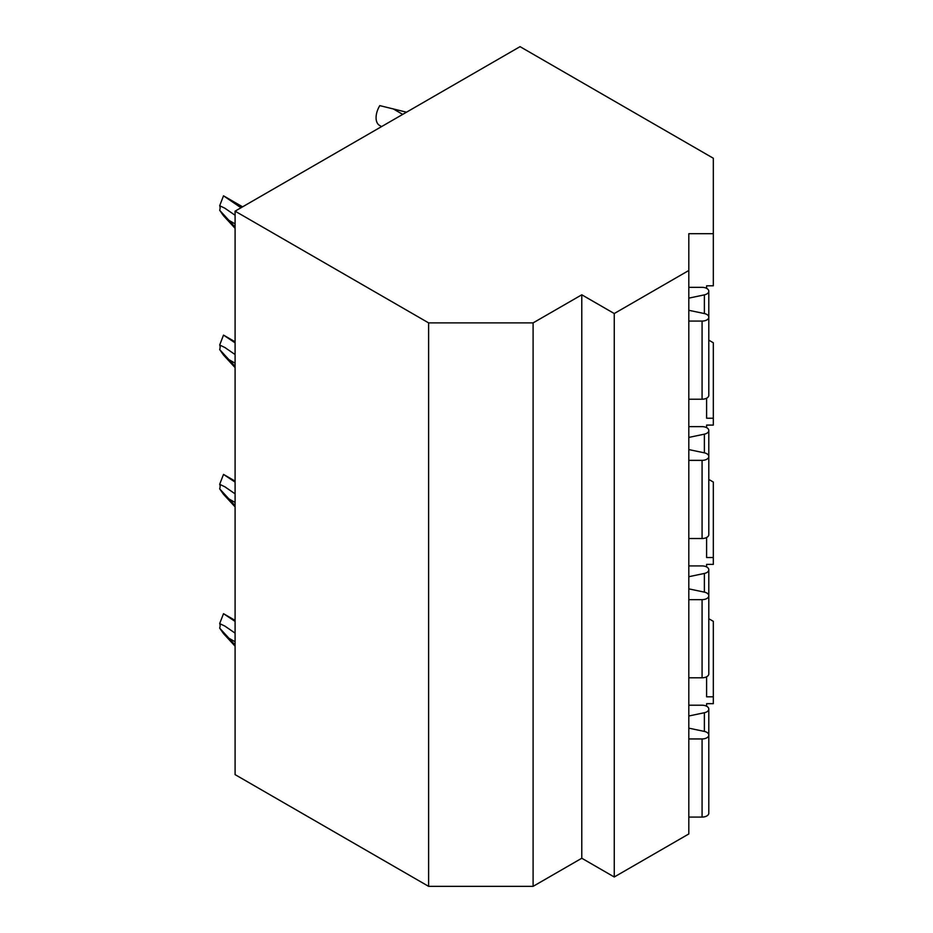 <?xml version="1.0" encoding="UTF-8"?>
<svg xmlns="http://www.w3.org/2000/svg" width="933" height="933" viewBox="0 0 933 933"><rect width="100%" height="100%" fill="white"/><g stroke="black" fill="none" stroke-linecap="round" stroke-linejoin="round"><path stroke-width="1.4" d="M235.093 211.161L235.093 774.623L428.62 886.35L533.105 886.35L581.784 858.243L614.252 876.997L688.811 833.95L688.811 233.705L713.325 233.705L713.325 158.248L520.043 46.65L235.093 211.161L428.62 322.888L533.105 322.888L581.784 294.793L614.252 313.535L688.811 270.488M706.608 703.669L706.608 706.223L706.608 703.669L713.325 703.669L713.325 696.811L706.608 696.811L706.608 676.787M706.608 425.086L706.608 427.652L706.608 425.086L713.325 425.086L713.325 418.241L706.608 418.241L706.608 398.204M706.608 288.355L706.608 285.801L706.608 288.355M706.608 564.383L706.608 566.937L706.608 564.383L713.325 564.383L713.325 557.526L706.608 557.526L706.608 537.501M706.608 285.801L713.325 285.801L713.325 233.705M713.325 696.811L713.325 621.343L708.8 618.731M713.325 557.526L713.325 482.058L708.8 479.445M713.325 418.241L713.325 342.773L708.8 340.16M688.811 399.219L702.082 399.219A6.718 3.872 0 0 0 708.8 395.347L708.8 317.197A6.718 3.872 0 0 0 704.38 313.558L688.811 310.292M688.811 298.14L704.38 294.863A6.718 3.872 0 0 0 708.8 291.224A6.718 3.872 0 0 0 702.082 287.341L688.811 287.341M688.811 321.08L702.082 321.08A6.718 3.872 0 0 0 708.8 317.197L708.8 291.224M688.811 538.516L702.082 538.516A6.718 3.872 0 0 0 708.8 534.632L708.8 456.494A6.718 3.872 0 0 0 704.38 452.843L688.811 449.578M688.811 437.425L704.38 434.16A6.718 3.872 0 0 0 708.8 430.51A6.718 3.872 0 0 0 702.082 426.638L688.811 426.638M688.811 460.366L702.082 460.366A6.718 3.872 0 0 0 708.8 456.494L708.8 430.51M688.811 677.801L702.082 677.801A6.718 3.872 0 0 0 708.8 673.918L708.8 595.779A6.718 3.872 0 0 0 704.38 592.14L688.811 588.863M688.811 576.711L704.38 573.445A6.718 3.872 0 0 0 708.8 569.795A6.718 3.872 0 0 0 702.082 565.923L688.811 565.923M688.811 599.651L702.082 599.651A6.718 3.872 0 0 0 708.8 595.779L708.8 569.795M688.811 817.086L702.082 817.086A6.718 3.872 0 0 0 708.8 813.214L708.8 735.064A6.718 3.872 0 0 0 704.38 731.425L688.811 728.148M688.811 738.948L702.082 738.948A6.718 3.872 0 0 0 708.8 735.064M688.811 715.996L704.38 712.73A6.718 3.872 0 0 0 708.8 709.092A6.718 3.872 0 0 0 702.082 705.208L688.811 705.208M614.252 876.997L614.252 313.535M581.784 858.243L581.784 294.793M533.105 886.35L533.105 322.888M428.62 886.35L428.62 322.888M235.093 646.184L223.512 633.612L219.675 628.142A6.718 3.872 120 0 0 219.675 623.594L223.512 613.692A16.794 9.692 -60 0 1 223.745 613.821L235.093 620.375M219.675 628.142L235.093 644.96M235.093 633.122L224.806 626.055L219.675 623.594M223.512 613.692L235.093 621.413M235.093 506.887L223.512 494.315L219.675 488.857A6.718 3.872 120 0 0 219.675 484.297L223.512 474.407A16.794 9.692 -60 0 1 223.745 474.535L235.093 481.09M219.675 488.857L235.093 505.674M235.093 493.837L224.806 486.769L219.675 484.297M223.512 474.407L235.093 482.116M235.093 367.602L223.512 355.03L219.675 349.572A6.718 3.872 120 0 0 219.675 345.012L223.512 335.11A16.794 9.692 -60 0 1 223.745 335.239L235.093 341.793M219.675 349.572L235.093 366.389M235.093 354.552L224.806 347.473L219.675 345.012M223.512 335.11L235.093 342.831M406.52 112.193L379.778 105.616A16.794 9.692 -60 0 0 379.533 125.395A16.794 9.692 -60 0 0 379.778 125.523M235.093 228.317L223.512 215.745L219.675 210.275A6.718 3.872 120 0 0 219.675 205.727L223.512 195.825A16.794 9.692 -60 0 1 223.745 195.953L242.592 206.834M219.675 210.275L235.093 227.104M235.093 215.266L224.806 208.187L219.675 205.727M223.512 195.825L241.006 207.756M704.38 313.558L704.38 294.863M702.082 399.219L702.082 321.08M704.38 452.843L704.38 434.16M702.082 538.516L702.082 460.366M704.38 592.14L704.38 573.445M702.082 677.801L702.082 599.651M702.082 817.086L702.082 738.948M704.38 731.425L704.38 712.73M235.093 641.764L228.748 638.102M235.093 621.028L232.305 619.419M235.093 502.479L228.748 498.817M235.093 481.743L232.305 480.133M235.093 363.194L228.748 359.532M235.093 342.458L232.305 340.848M402.729 114.386L393.015 108.776M235.093 223.908L228.748 220.235M242.02 207.161L232.305 201.563M708.8 787.23L708.8 709.092M225.611 626.521L224.806 626.066M225.611 487.236L224.806 486.781M225.611 347.951L224.806 347.484M381.585 126.585L379.533 125.395M225.611 208.665L224.806 208.199"/></g></svg>
